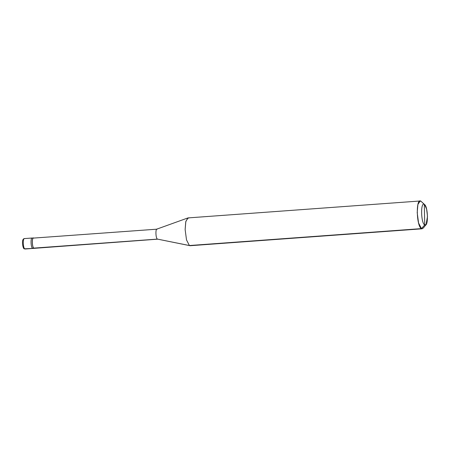 <?xml version="1.0" encoding="UTF-8"?>
<svg xmlns="http://www.w3.org/2000/svg" width="450" height="450" viewBox="0 0 450 450"><rect width="100%" height="100%" fill="white"/><g stroke="black" fill="none" stroke-linecap="round" stroke-linejoin="round"><path stroke-width="0.67" d="M32.394 238.089C30.465 236.706 30.696 247.556 32.608 248.377C30.696 247.556 30.465 236.706 32.394 238.089C30.465 236.706 30.696 247.556 32.608 248.377C30.696 247.556 30.465 236.706 32.394 238.089L33.649 237.999C31.719 236.61 31.944 247.466 33.863 248.287L157.697 239.169L25.116 249.013L32.608 248.377L33.474 247.888L32.608 248.377L33.863 248.287C31.944 247.466 31.719 236.61 33.649 237.999L33.649 237.999M23.822 247.956L24.846 248.946L24.306 248.822L24.846 248.946C22.927 248.124 22.703 237.268 24.632 238.657L24.356 238.584C23.068 238.849 22.449 240.148 22.5 242.477C22.399 244.716 23.287 248.951 24.306 248.822L34.138 248.355M24.632 238.657C22.703 237.268 22.927 248.124 24.846 248.946M426.082 224.572L423.259 228.122L421.464 228.611L422.19 228.797L190.131 245.717L157.433 239.102L189.399 245.531L421.464 228.611L424.733 224.938C420.896 223.296 420.446 201.583 424.299 204.356L424.733 224.938L426.082 224.572L427.5 216.36L426.611 209.115L424.626 204.604L420.891 201.172L419.473 201.274L420.891 201.172L424.626 204.604M420.891 201.172L420.165 200.987L417.909 204.48L417.201 212.608L418.567 222.981L421.464 228.611C416.351 226.423 415.744 197.477 420.891 201.172L424.299 204.356C428.136 205.999 428.591 227.706 424.733 224.938L424.299 204.356C420.446 201.583 420.896 223.296 424.733 224.938L421.464 228.611L189.399 245.531L157.433 239.102L33.857 248.113C32.006 247.32 31.787 236.829 33.649 238.168C31.787 236.829 32.006 247.32 33.857 248.113M157.224 229.157C155.362 227.818 155.582 238.309 157.433 239.102C155.582 238.309 155.362 227.818 157.224 229.157L33.39 238.101M188.826 218.093L187.808 217.974L185.749 221.799L185.136 229.534L186.508 239.901L189.399 245.531L186.508 239.901L185.136 229.534L185.844 221.406L188.1 217.907L420.165 200.987M24.356 238.584L32.124 238.022M156.853 229.112L187.808 217.974"/></g></svg>
